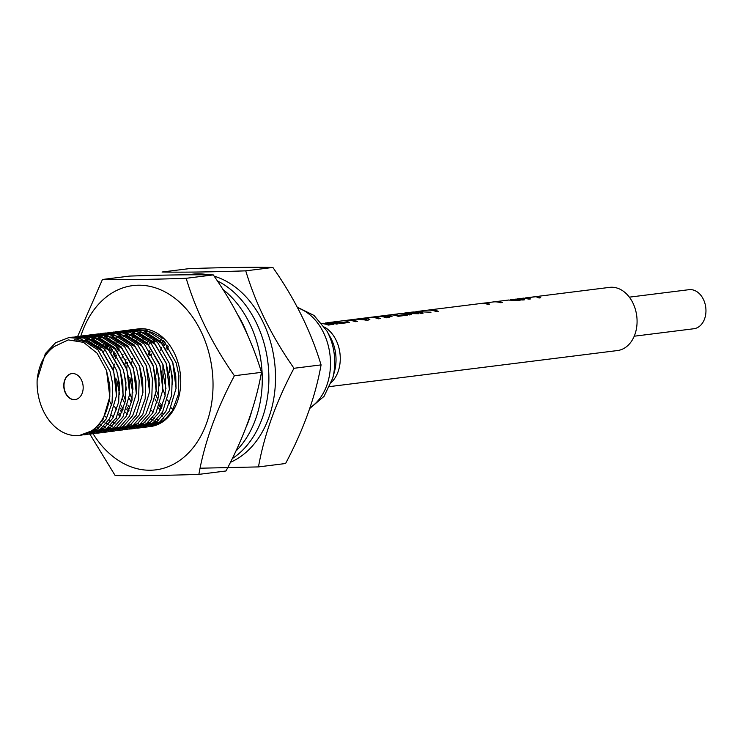 <?xml version="1.0" encoding="UTF-8"?>
<svg xmlns="http://www.w3.org/2000/svg" width="743" height="743" viewBox="0 0 743 743"><rect width="100%" height="100%" fill="white"/><g stroke="black" fill="none" stroke-linecap="round" stroke-linejoin="round"><path stroke-width="1.11" d="M63.842 387.224A13.123 9.64 -97.1 0 0 75.108 399.613A13.123 9.64 -97.1 0 0 83.105 385.97A13.123 9.64 -97.1 0 0 71.848 373.58A13.123 9.64 -97.1 0 0 63.842 387.224M71.96 373.562A13.123 9.64 -97.1 0 0 64.065 387.196A13.123 9.64 -97.1 0 0 75.219 399.595M629.34 297.154L688.965 289.686A19.68 14.461 82.9 0 1 705.85 308.271A19.68 14.461 82.9 0 1 693.851 328.74L634.225 336.207M37.15 379.887A49.196 36.156 -97.1 0 0 37.373 388.951A49.196 36.156 -97.1 0 0 79.585 435.407A49.196 36.156 -97.1 0 0 109.62 384.679L106.518 370.516L97.175 353.278L83.578 342.365L68.272 339.904L54.165 346.563C44.469 353.733 38.803 364.841 37.15 379.887L45.369 353.557L55.623 342.718L68.793 337.601L80.17 338.474L98.085 350.018L110.02 371.286L112.695 383.843L112.063 402.947L106.165 419.052L96.664 429.798L82.761 434.961M68.793 337.601L72.294 337.164L83.671 338.037L101.15 349.108L113.103 369.587L116.196 383.407L116.437 395.935L109.667 418.615L100.166 429.361L87.823 434.376L84.321 434.813M73.854 337.016L86.792 337.638L104.707 349.191L116.642 370.46L119.307 383.016L118.685 402.121L112.787 418.225L103.286 428.971L89.383 434.135M75.405 336.774L78.907 336.338L90.293 337.201L107.772 348.272L119.725 368.76L122.809 382.58L123.059 395.109L116.289 417.789L106.788 428.535L94.445 433.55L90.943 433.986M80.476 336.18L93.414 336.811L111.329 348.356L123.264 369.633L125.929 382.19L125.307 401.294L119.409 417.399L109.908 428.144L95.996 433.299M82.027 335.947L85.529 335.502L96.915 336.375L114.394 347.445L126.347 367.924L129.431 381.753L129.681 394.273L122.911 416.962L113.41 427.708L101.067 432.723L97.565 433.16M87.098 335.353L100.036 335.985L117.951 347.529L129.876 368.797L132.551 381.363L131.929 400.458L126.022 416.563L116.53 427.318L102.618 432.472M88.649 335.112L92.151 334.675L103.537 335.548L121.016 346.619L132.969 367.098L136.053 380.918L136.303 393.446L129.533 416.126L120.032 426.872L107.689 431.887L104.187 432.324M93.72 334.526L106.658 335.158L124.564 346.702L136.498 367.971L139.173 380.527L138.551 399.632L132.644 415.736L123.152 426.482L109.24 431.646M95.271 334.285L98.773 333.848L110.159 334.712L127.638 345.792L139.591 366.271L142.675 380.091L142.925 392.62L136.145 415.3L126.654 426.045L114.311 431.061L110.809 431.497M100.342 333.7L113.28 334.322L131.186 345.876L143.12 367.144L145.795 379.701L145.173 398.805L139.266 414.91L129.765 425.655L115.862 430.819M101.893 333.458L105.395 333.022L116.781 333.886L134.251 344.956L146.213 365.445L149.297 379.264L149.538 391.793L142.767 414.473L133.276 425.219L120.933 430.234L117.431 430.671M91.166 341.158L92.587 339.867M106.955 332.864L119.892 333.496L137.808 345.04L149.742 366.318L152.417 378.874L151.786 397.969L145.888 414.083L136.387 424.829L122.484 429.983M108.515 332.632L112.017 332.186L123.394 333.059L140.873 344.13L152.835 364.609L155.919 378.438L156.16 390.957L149.389 413.637L139.888 424.392L127.555 429.398L124.053 429.844M94.825 343.498L96.209 341.929M113.577 332.037L126.514 332.669L144.43 344.213L156.364 365.482L159.039 378.038L158.408 397.143L152.51 413.247L143.009 424.002L129.106 429.157M96.794 345.012L98.16 343.266M115.137 331.796L118.639 331.359L130.016 332.232L147.495 343.303L159.457 363.782L162.541 377.602L162.782 390.131L156.011 412.811L146.51 423.556L134.167 428.572L130.666 429.008M98.578 346.554L99.915 344.622M120.199 331.211L133.136 331.842L151.052 343.387L162.986 364.655L165.652 377.212L165.03 396.316L159.132 412.421L149.631 423.166L135.728 428.33M103.416 344.185L104.782 342.43M121.75 330.969L125.261 330.533L136.638 331.397L154.117 342.477L166.07 362.955L169.163 376.775L169.404 389.304L162.633 411.984L153.132 422.73L140.789 427.745L137.288 428.182M105.2 345.727L106.537 343.795M126.821 330.375L139.758 331.006L157.674 342.56L169.608 363.829L172.274 376.385L171.652 395.49L165.754 411.594L156.253 422.34L142.35 427.504M107.224 347.705L108.534 345.541M128.372 330.143L131.873 329.706L143.26 330.57L160.739 341.641L172.692 362.129L175.775 375.949L176.026 388.468L169.255 411.158L159.754 421.903L147.411 426.919L143.91 427.355M109.063 349.721L110.345 347.315M114.682 341.009L116.075 339.44M120.691 335.251L121.341 334.777M133.443 329.548L146.38 330.18L164.296 341.724L176.221 362.993L178.896 375.559L178.274 394.654L172.367 410.768L163.711 420.872L152.473 426.203M111.171 352.34L112.416 349.591M113.103 355.08L114.292 351.95M115.685 348.885L116.967 346.479M113.456 370.655L114.218 364.033M115.341 358.795L116.465 355.052M117.793 351.504L119.029 348.764M121.963 357.959L123.078 354.225M126.7 368.974L127.462 362.37M136.517 340.043L137.882 338.288M143.139 339.207L144.504 337.461M147.792 336.867L149.176 335.288M146.947 342.727L148.256 340.563M148.786 344.743L150.067 342.337M148.451 354.643L149.566 350.91M153.569 341.901L154.878 339.737M160.191 341.065L161.5 338.91M156.336 374.054L156.299 365.287M162.03 343.08L163.311 340.675M164.138 345.709L165.373 342.96M165.968 388.765L162.958 373.227L162.921 364.46M166.07 348.439L167.259 345.309M169.58 372.401L169.543 363.633M109.62 384.679L109.815 396.762L103.045 419.442L93.544 430.188L79.585 435.407M86.067 434.534L84.488 434.571M87.609 434.181L86.012 434.116M100.119 426.863L98.401 425.795M101.689 425.21L99.952 423.965M108.311 424.383L106.574 423.129M114.933 423.556L113.196 422.303M117.84 419.851L116.047 418.188M120.626 415.188L118.759 412.932M116.605 409.922L114.617 406.662M150.504 426.528L148.962 426.668M121.88 412.541L119.967 409.895M127.248 414.362L125.381 412.105M123.227 409.096L121.239 405.836M153.81 425.888L152.222 425.823M128.502 411.715L126.589 409.068M119.623 394.57L116.614 379.032M129.849 408.269L127.861 405M125.483 400.291L123.124 394.134M132.105 399.455L129.756 393.326M156.68 422.024L154.99 421.253M153.086 420.232L151.368 419.163M132.867 392.917L129.858 377.37M162.661 416.108L160.897 414.678M160.349 410.22L158.482 407.963M161.602 407.573L159.689 404.916M158.593 396.14L156.234 390.001M169.571 403.291L167.584 400.031M165.215 395.313L162.856 389.174M106.518 370.516L109.815 396.762M74.393 339.783L85.547 340.545L102.06 350.993L113.725 371.444L116.465 395.545M98.605 428.256L92.968 430.606L95.661 430.503M76.325 340.053L78.145 339.523M85.826 338.715L92.169 339.718L108.682 350.167L120.347 370.618L123.087 394.709M105.227 427.42L99.59 429.779M79.269 340.74L81.526 339.737M92.448 337.889L98.791 338.892L115.304 349.34L126.969 369.791L129.681 394.273M111.849 426.593L106.212 428.943M102.274 429.677L99.571 429.788M96.934 429.603L94.779 429.24M82.501 341.891L84.971 340.387M87.275 339.272L89.346 338.474M91.974 337.721L94.788 337.229M99.07 337.053L105.413 338.056L121.926 348.504L133.591 368.955L136.303 393.446M99.116 427.81L97.147 427.104M89.968 340.508L91.593 339.56M93.897 338.436L95.968 337.638M98.596 336.895L101.401 336.403M105.692 336.226L112.035 337.229L128.418 347.548L139.712 366.643M139.591 366.271L142.925 392.62M105.738 426.974L103.769 426.278M101.605 425.312L99.701 424.281M93.033 342.282L94.677 340.991M96.59 339.681L98.373 338.641M100.519 337.61L102.59 336.811M105.218 336.059L108.023 335.567M112.314 335.399L118.648 336.403L135.04 346.712L146.334 365.816M146.213 365.445L149.538 391.793M131.715 424.104L126.078 426.454M112.36 426.148L110.391 425.451M108.227 424.485L106.323 423.445M104.196 422.08L102.302 420.659M96.349 344.65L97.881 343.062M103.212 338.854L104.828 337.907M107.141 336.783L108.014 336.421M118.936 334.573L125.27 335.567L141.783 346.015L153.448 366.475L156.16 390.957M138.337 423.278L132.691 425.628M114.849 423.649L112.945 422.618M110.818 421.253L108.924 419.823M106.788 417.956L104.865 416.015M99.85 347.761L101.289 345.801M109.834 338.019L111.45 337.071M113.763 335.947L114.636 335.595M125.548 333.737L131.892 334.74L148.405 345.189L160.07 365.64L162.81 389.741M144.959 422.451L139.312 424.801M113.41 417.129L111.487 415.188M103.537 351.857L104.893 349.396M106.463 346.935L107.911 344.975M116.447 337.192L118.072 336.245M120.375 335.121L121.258 334.759M132.17 332.91L138.514 333.913L154.906 344.232L166.2 363.327M166.07 362.955L169.404 389.304M151.572 421.625L145.934 423.974M120.032 416.303L118.109 414.362M111.589 405.223L109.379 400.728M110.15 351.03L111.515 348.56M116.205 342.161L117.738 340.573M123.069 336.365L124.694 335.418M126.997 334.294L127.87 333.932M138.792 332.084L145.136 333.087L161.519 343.396L172.822 362.5M172.692 362.129L176.054 388.078M158.194 420.789L152.556 423.139M122.539 410.953L120.533 408.213M114.06 356.594L115.304 353.343M116.772 350.194L118.137 347.733M129.691 335.539L131.316 334.591M133.619 333.468L134.492 333.105M145.414 331.257L151.758 332.251L164.686 339.282M164.816 419.962L159.178 422.312M149.092 422.86L147.746 422.609M129.161 410.127L127.155 407.378M124.824 403.56L122.623 399.075M119.744 390.864L117.617 373.859M132.756 337.303L134.399 336.012M136.313 334.703L137.938 333.756M140.241 332.632L141.114 332.279M155.714 422.024L154.368 421.773M131.446 402.734L129.245 398.248M126.366 390.038L124.23 373.032M124.982 364.274L126.004 359.306M139.378 336.477L141.021 335.186M142.935 333.876L144.551 332.929M146.863 331.805L147.736 331.443M162.336 421.197L160.99 420.947M158.705 420.343L156.736 419.646M154.572 418.68L152.668 417.65M132.988 389.211L130.852 372.197M131.604 363.438L132.626 358.47M142.693 338.845L144.226 337.257M149.557 333.05L151.173 332.102M165.327 419.516L163.358 418.82M153.132 412.151L151.21 410.21M149.306 338.019L150.848 336.43M163.785 414.622L161.89 413.192M152.807 341.13L154.256 339.17M162.262 405.984L160.265 403.235M157.934 399.418L155.724 394.932M172.998 409.672L171.076 407.721M159.466 385.896L157.34 368.881M160.404 350.789L161.649 347.538M163.116 344.39L164.482 341.929M167.026 349.953L168.271 346.712M172.71 384.233L170.574 367.228M232.28 458.58A96.748 71.105 -97.1 0 0 268.334 366.448A96.748 71.105 -97.1 0 0 217.309 280.863M195.037 274.78A96.748 71.105 -97.1 0 0 188.304 274.799M230.441 462.295A96.748 71.105 -97.1 0 0 274.956 365.621A96.748 71.105 -97.1 0 0 214.151 276.173M208.727 274.845A96.748 71.105 -97.1 0 0 191.926 274.26L187.57 274.808M200.452 468.201L258.471 466.91C264.146 435.026 275.978 402.149 293.968 368.287L291.21 364.219C270.545 333.988 255.397 302.865 245.757 270.842L272.867 267.443C293.968 297.553 309.599 328.62 319.741 360.643L321.078 364.887C315.404 396.771 303.571 429.649 285.581 463.511L258.471 466.91M245.757 270.842C211.969 271.994 184.06 272.384 162.03 272.022L189.149 268.632C222.937 267.48 250.837 267.081 272.867 267.443M293.968 368.287L321.078 364.887M151.293 355.33A71.811 52.772 82.9 0 1 151.442 354.021M222.872 289.389A96.748 71.105 82.9 0 1 262.186 374.537A96.748 71.105 82.9 0 1 235.81 451.215M251.636 411.473A96.748 71.105 82.9 0 1 246.193 426.928M102.45 279.489L129.561 276.09C163.349 274.938 191.257 274.548 213.278 274.91C235.317 306.404 251.385 338.882 261.499 372.354L260.691 376.46C254.803 407.071 243.23 438.574 225.993 470.978L198.883 474.368C204.269 443.887 215.368 412.449 232.16 380.035L234.389 375.744C212.349 344.25 196.273 311.772 186.168 278.3C152.38 279.452 124.471 279.851 102.45 279.489L77.616 336.495M80.82 336.124A92.838 68.226 82.9 0 1 155.965 288.015A92.838 68.226 82.9 0 1 212.953 380.24A92.838 68.226 82.9 0 1 170.37 465.777A92.838 68.226 82.9 0 1 93.051 433.726M89.819 434.042L115.165 475.557C136.796 475.929 164.705 475.529 198.883 474.368M134.994 329.307L138.244 328.908A49.196 36.156 82.9 0 1 180.707 379.051A49.196 36.156 82.9 0 1 150.467 426.528A49.196 36.156 82.9 0 1 148.916 426.677M149.064 355.795A49.196 36.156 82.9 0 1 150.095 351.745M153.922 342.263A49.196 36.156 82.9 0 1 155.194 340.025M261.499 372.354L234.389 375.744M213.278 274.91L186.168 278.3M161.231 408.409A49.196 36.156 82.9 0 1 159.299 405.966M157.061 402.687A49.196 36.156 82.9 0 1 154.981 399.065M237.574 314.428A96.748 71.105 82.9 0 1 247.54 334.87M327.914 322.676A31.838 23.395 82.9 0 1 328.815 322.536A31.838 23.395 82.9 0 1 338.056 323.846L336.245 324.078A31.838 23.395 -97.1 0 0 327.004 322.759L333.895 324.366L332.455 324.552L321.858 323.409M325.462 322.991L326.298 322.852M321.877 323.437A31.838 23.395 82.9 0 1 330.106 324.849L328.295 325.072A31.838 23.395 -97.1 0 0 322.044 323.642M322.416 323.354L323.251 323.233M347.018 320.289A31.838 23.395 82.9 0 1 348.058 320.131A31.838 23.395 82.9 0 1 357.299 321.44L355.219 321.7A31.838 23.395 -97.1 0 0 345.978 320.391L339.291 321.227A31.838 23.395 82.9 0 1 340.47 321.115L334.322 321.886A31.838 23.395 82.9 0 1 340.443 322.62L347.575 321.728A31.838 23.395 82.9 0 1 349.526 322.416L340.313 323.567A31.838 23.395 -97.1 0 0 331.072 322.258L328.815 322.536M370.153 317.391A31.838 23.395 82.9 0 1 371.184 317.233A31.838 23.395 82.9 0 1 380.425 318.543L378.345 318.803A31.838 23.395 -97.1 0 0 369.104 317.493L363.058 318.245A31.838 23.395 82.9 0 1 366.513 318.162L369.856 319.341L367.98 320.214L357.764 319.304A31.838 23.395 -97.1 0 0 356.668 319.239L358.748 318.979A31.838 23.395 82.9 0 1 360.141 319.072L366.838 319.053L366.958 320.289M389.936 314.911A31.838 23.395 82.9 0 1 390.279 314.856L396.428 314.085A31.838 23.395 82.9 0 1 397.115 313.983A31.838 23.395 82.9 0 1 398.285 313.88L392.146 314.651A31.838 23.395 82.9 0 1 398.257 315.376L405.399 314.484A31.838 23.395 82.9 0 1 407.34 315.171L398.127 316.323A31.838 23.395 -97.1 0 0 388.895 315.013L386.62 315.301L392.128 316.212L386.295 317.809A31.838 23.395 -97.1 0 0 377.054 316.499L371.184 317.233M414.938 312.051L416.582 311.772A31.838 23.395 82.9 0 1 423.064 313.202L420.984 313.462A31.838 23.395 -97.1 0 0 411.752 312.153L409.486 312.431A31.838 23.395 82.9 0 1 418.727 313.75L402.167 313.351A31.838 23.395 82.9 0 1 411.408 314.661L409.328 314.921A31.838 23.395 -97.1 0 0 400.096 313.611L397.115 313.983M416.08 311.623L431.014 312.209L415.95 311.642L415.996 312.144M412.792 312.051A31.838 23.395 82.9 0 1 413.331 311.958L413.34 312.023M493.909 301.89A31.838 23.395 82.9 0 1 494.801 301.751A31.838 23.395 82.9 0 1 502.463 302.494L500.68 302.717A31.838 23.395 -97.1 0 0 493.018 301.974L487.919 302.633M485.829 303.06C488.467 302.531 488.55 302.494 486.08 302.949L483.832 303.228A31.838 23.395 82.9 0 1 489.609 304.101L487.826 304.324A31.838 23.395 -97.1 0 0 480.164 303.581L428.999 309.989A31.838 23.395 82.9 0 1 438.24 311.308L436.16 311.568A31.838 23.395 -97.1 0 0 426.928 310.249L417.222 311.466M499.918 301.119L507.645 300.153A31.838 23.395 82.9 0 1 508.193 300.07A31.838 23.395 82.9 0 1 508.983 299.996L500.16 301.101A31.838 23.395 -97.1 0 0 499.361 301.175L494.801 301.751M329.771 386.583L617.489 350.547A31.838 23.395 -97.1 0 0 636.9 317.437A31.838 23.395 -97.1 0 0 609.576 287.374L536.845 296.485L540.737 297.776L539.037 297.989L536.047 296.708L525.329 297.924L530.716 298.918L529.016 299.132L523.778 298.119L517.611 298.89L524.558 299.8L523.007 299.996L513.218 299.448L520.063 300.367L518.512 300.562L508.193 300.07M514.788 299.253L515.781 299.123M516.859 299.011L517.611 298.89M512.596 299.54L513.218 299.448M510.552 299.791L511.676 299.643M427.968 310.156A31.838 23.395 82.9 0 1 428.999 309.989M408.455 312.599A31.838 23.395 82.9 0 1 409.486 312.431M401.136 313.509A31.838 23.395 82.9 0 1 402.167 313.351M404.536 313.072L411.873 312.71A31.838 23.395 -97.1 0 0 407.415 312.692L405.52 312.933M362.017 318.413A31.838 23.395 82.9 0 1 363.058 318.245M365.816 320.289L365.732 319.453C367.367 319.063 366.968 318.719 364.534 318.431A31.838 23.395 -97.1 0 0 360.977 318.506L348.058 320.131M332.121 322.156A31.838 23.395 82.9 0 1 332.465 322.091L338.604 321.329A31.838 23.395 82.9 0 1 339.291 321.227M531.542 297.154L534.774 296.745L531.542 297.154M484.018 303.209L484.009 303.107C485.903 302.81 485.913 302.865 484.046 303.283M482.244 303.45L484.009 303.107M481.055 303.497A31.838 23.395 82.9 0 1 481.938 303.358A31.838 23.395 82.9 0 1 482.235 303.33M416.628 312.236L416.582 311.772M405.483 315.404L405.399 314.484M398.341 316.304L398.257 315.376M387.502 317.66L387.419 316.732L389.248 316.081L385.143 315.496L379.134 316.239A31.838 23.395 82.9 0 1 386.425 316.862L387.419 316.732M386.509 317.781L386.425 316.862M378.103 316.397A31.838 23.395 82.9 0 1 379.134 316.239M366.568 318.821L366.513 318.162M347.668 322.648L347.575 321.728M340.526 323.539L340.443 322.62M310.017 407.684A53.227 39.119 -97.1 0 0 330.189 356.789A53.227 39.119 -97.1 0 0 297.637 307.871M326.799 330.849A49.577 36.435 82.9 0 1 334.452 356.092A49.577 36.435 82.9 0 1 332.725 378.15L334.591 371.091A35.488 26.079 -97.1 0 0 335.827 355.303A35.488 26.079 -97.1 0 0 330.347 337.229L326.799 330.849L314.01 315.441L297.274 307.184M324.524 327.106A31.838 23.395 82.9 0 1 340.09 354.606A31.838 23.395 82.9 0 1 331.443 382.348M360.197 319.611L360.141 319.072M113.103 369.587L113.354 370.32M116.437 395.935L116.502 395.165M119.725 368.76L119.976 369.494M123.059 395.109L123.115 394.329M126.347 367.924L126.598 368.658M132.969 367.098L133.22 367.831M152.835 364.609L153.077 365.342M159.457 363.782L159.699 364.516M162.782 390.131L162.847 389.36M176.026 388.468L176.082 387.697M516.069 299.085L515.41 299.169M511.973 299.596L511.305 299.68M309.757 408.464L324.059 396.335L332.725 378.15M389.378 317.419L389.258 316.081M484.808 303.005L481.938 303.358"/></g></svg>
